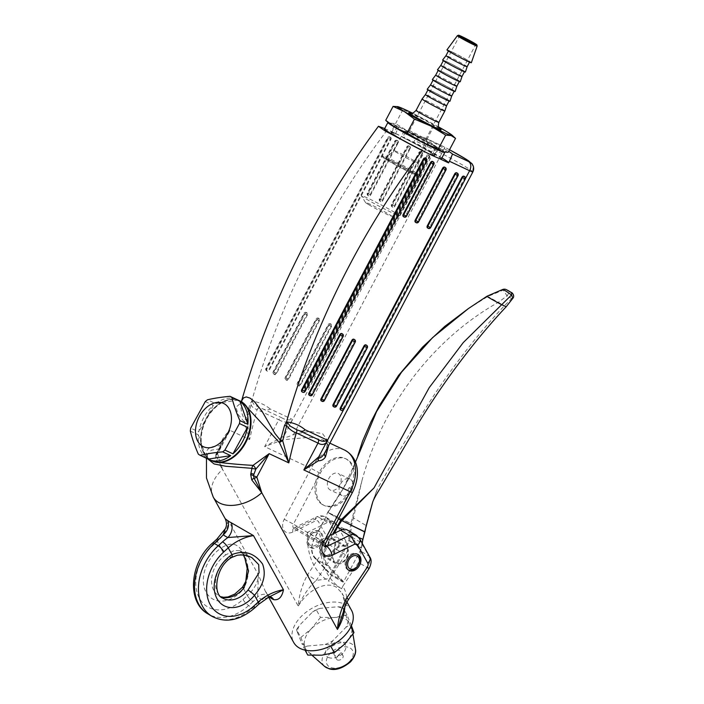 <?xml version="1.0" encoding="UTF-8"?>
<svg xmlns="http://www.w3.org/2000/svg" width="704" height="704" viewBox="0 0 704 704"><rect width="100%" height="100%" fill="white"/><g stroke="black" fill="none" stroke-linecap="round" stroke-linejoin="round"><path stroke-width="0.53" stroke-dasharray="3.52 2.64" d="M368.817 204.732A14.705 0.722 27.8 0 0 382.492 212.15A14.705 0.722 27.8 0 0 391.415 216.154A14.705 0.722 27.8 0 0 378.814 208.639A14.705 0.722 27.8 0 0 365.49 202.488A14.705 0.722 27.8 0 0 368.817 204.732M328.398 657.448A11.026 6.996 -29 0 0 345.541 649.123A11.026 6.996 -29 0 0 333.115 643.465A11.026 6.996 -29 0 0 328.398 657.448M384.683 128.55L413.741 142.164L414.594 140.536C417.868 136.902 421.81 136.233 426.404 138.53A40.427 1.971 -152.2 0 1 448.686 151.334M282.938 439.771L264.651 446.626L283.932 436.093L291.386 421.951L291.958 419.214C289.01 420.517 285.481 419.989 281.38 417.613A3.678 2.526 -64.9 0 0 278.802 419.778L257.083 409.578A3.678 2.526 115.1 0 1 259.318 407.502L262.284 408.654C265.646 410.177 268.294 410.291 270.23 409.015L291.958 419.214M390.87 139.533A1.839 1.329 120.7 0 0 390.597 137.386A1.839 1.329 120.7 0 0 388.45 138.398L266.886 368.958A1.839 1.329 120.7 0 0 267.159 371.105A1.839 1.329 120.7 0 0 269.306 370.093L390.87 139.533L390.324 139.207L387.49 137.782L387.904 138.072L266.341 368.632L265.927 368.342L269.306 370.093M274.138 372.363A1.839 1.329 120.7 0 0 274.402 374.502A1.839 1.329 120.7 0 0 276.549 373.49L307.375 315.04A1.839 1.329 120.7 0 0 307.102 312.893A1.839 1.329 120.7 0 0 304.955 313.905L274.138 372.363L276.012 373.173L306.83 314.714L304.955 313.905M410.194 148.606A1.839 1.329 120.7 0 0 409.922 146.458A1.839 1.329 120.7 0 0 407.774 147.47L380.38 199.426A1.839 1.329 120.7 0 0 380.653 201.573A1.839 1.329 120.7 0 0 382.8 200.561L410.194 148.606L406.815 146.854L407.238 147.145L379.843 199.1L379.421 198.81L382.8 200.561M398.112 142.93A1.839 1.329 120.7 0 0 397.848 140.782A1.839 1.329 120.7 0 0 395.701 141.794L368.306 193.758A1.839 1.329 120.7 0 0 368.57 195.906A1.839 1.329 120.7 0 0 370.718 194.894L398.112 142.93L394.733 141.187L395.155 141.478L367.761 193.433L367.338 193.142L370.718 194.894M422.277 154.273A1.839 1.329 120.7 0 0 422.004 152.126A1.839 1.329 120.7 0 0 419.857 153.138L392.462 205.093A1.839 1.329 120.7 0 0 392.735 207.24A1.839 1.329 120.7 0 0 394.882 206.228L422.277 154.273L418.898 152.522L419.311 152.812L391.917 204.776L391.503 204.486L394.882 206.228M298.294 383.698A1.839 1.329 120.7 0 0 298.566 385.845A1.839 1.329 120.7 0 0 300.714 384.833L331.531 326.383A1.839 1.329 120.7 0 0 331.258 324.236A1.839 1.329 120.7 0 0 329.111 325.248L298.294 383.698L300.168 384.507L330.986 326.058L329.111 325.248M286.22 378.03A1.839 1.329 120.7 0 0 286.484 380.178A1.839 1.329 120.7 0 0 288.631 379.166L319.449 320.707A1.839 1.329 120.7 0 0 319.185 318.569A1.839 1.329 120.7 0 0 317.038 319.581L286.22 378.03L288.086 378.84L318.903 320.39L317.038 319.581M429.519 157.678A1.839 1.329 120.7 0 0 429.255 155.531A1.839 1.329 120.7 0 0 427.108 156.543L305.545 387.103A1.839 1.329 120.7 0 0 305.818 389.25A1.839 1.329 120.7 0 0 307.965 388.238L429.519 157.678L428.974 157.353L426.14 155.927L426.562 156.218L304.999 386.778L304.586 386.487L307.965 388.238M354.262 339.495A1.839 1.329 -59.3 0 1 354.288 341.431L323.47 399.89A1.839 1.329 -59.3 0 1 321.622 401.016M366.344 345.162A1.839 1.329 -59.3 0 1 366.37 347.107L335.553 405.557A1.839 1.329 -59.3 0 1 333.705 406.683M342.188 333.828A1.839 1.329 -59.3 0 1 342.206 335.764L311.388 394.214A1.839 1.329 -59.3 0 1 309.54 395.349M464.332 176.458A1.839 1.329 -59.3 0 1 464.358 178.394L342.795 408.962A1.839 1.329 -59.3 0 1 340.947 410.089M457.09 173.052A1.839 1.329 -59.3 0 1 457.107 174.997L429.713 226.952A1.839 1.329 -59.3 0 1 427.865 228.078M432.925 161.718A1.839 1.329 -59.3 0 1 432.951 163.654L405.557 215.609A1.839 1.329 -59.3 0 1 403.709 216.744M445.007 167.385A1.839 1.329 -59.3 0 1 445.034 169.321L417.639 221.285A1.839 1.329 -59.3 0 1 415.791 222.411M425.682 158.312A1.839 1.329 -59.3 0 1 425.7 160.248L304.137 390.817A1.839 1.329 -59.3 0 1 302.289 391.943M329.701 535.603L320.61 540.074L307.542 532.303L327.571 522.456A11.026 7.99 -59.3 0 1 334.55 522.35A11.026 7.99 -59.3 0 1 336.776 524.691L346.861 542.907A11.026 7.99 -59.3 0 1 345.462 554.77L336.75 549.595L316.254 580.439L307.595 574.693L328.09 543.849A3.678 2.666 120.7 0 0 328.557 539.898L318.472 521.673A3.678 2.666 120.7 0 0 315.401 520.934L292.829 532.03A11.026 7.99 -59.3 0 1 283.932 530.297A11.026 7.99 -59.3 0 1 284.24 519.262L311.054 468.406L264.651 446.626L278.802 419.778C282.304 421.872 286.493 422.594 291.386 421.942L434.764 150.005A7.348 5.051 115.1 0 1 442.244 145.948L426.404 138.53L444.858 147.268A29.401 1.434 -152.2 0 1 449.513 149.758M259.318 407.502L254.83 404.994C253.405 404.976 252.824 401.051 252.014 402.028L251.108 404.712C251.742 406.842 253.73 408.461 257.083 409.578A600.547 435.098 120.7 0 0 249.603 439.569L244.094 421.617A5.509 4.136 -3.9 0 0 247.122 419.549L249.603 439.569L229.988 430.355L217.642 453.763L222.57 469.392L215.442 458.33L215.987 453.869L219.287 448.906A3.678 2.79 -87.1 0 0 220.044 445.755C221.514 439.894 224.831 434.755 229.988 430.355L222.992 441.153L220.106 447.797L216.674 453.455L216.339 455.831L222.57 469.392L298.241 606.109C299.015 595.285 302.13 584.813 307.595 574.693M320.399 541.992A9.187 6.662 120.7 0 0 319.053 531.256A9.187 6.662 120.7 0 0 308.634 535.753A9.187 6.662 120.7 0 0 309.663 547.052A9.187 6.662 120.7 0 0 320.399 541.992M215.987 453.869A3.678 0.898 -148.8 0 0 216.682 453.746A3.678 0.898 -148.8 0 0 216.674 453.455L217.642 453.763A3.678 2.244 -23.3 0 0 216.339 455.831A3.678 3.027 147 0 1 215.442 458.33M222.966 441.206L216.568 453.341A3.678 3.678 0 0 0 216.146 455.162L216.339 455.831M210.681 460.24C208.727 459.888 205.946 454.626 207.214 454.846L211.438 450.146L219.287 448.906A3.678 1.267 39 0 0 220.141 448.738A3.678 1.267 39 0 0 220.106 447.797A3.678 1.566 -170.6 0 0 220.906 447.014A3.678 1.566 -170.6 0 0 220.915 447.014A3.678 1.566 -170.6 0 0 220.044 445.755C208.49 446.063 204.301 450.05 207.486 457.723L212.106 460.953M438.9 158.347L421.758 150.295M241.384 401.544L240.777 405.882L241.472 412.157L243.25 416.856L245.687 419.725A615.076 445.623 -59.3 0 1 249.682 404.835L251.68 401.192C258.641 401.905 264.827 404.518 270.23 409.015M241.366 401.57L241.551 401.104L240.75 401.535L242.211 402.019L235.998 407.132L238.084 414.427L244.094 421.617A5.509 3.96 -58.1 0 0 245.687 419.725A5.509 1.426 -165.5 0 0 247.122 419.549A612.709 443.907 120.7 0 1 251.108 404.712A5.509 1.329 15.6 0 1 249.682 404.835M252.014 402.028A5.509 1.681 -129.5 0 0 251.68 401.192A613.8 444.699 120.7 0 1 387.376 129.791M472.859 171.952A36.758 1.795 27.8 0 0 441.707 153.498L293.674 434.262L294.835 438.618L282.946 439.771L283.395 437.571C286.308 437.562 289.731 436.462 293.674 434.262L309.522 431.402L322.546 433.673L328.055 441.082L325.67 451.132M283.395 437.571L283.932 436.093M328.618 445.535L322.872 439.877L310.112 437.307L294.835 438.618M207.214 454.846L207.68 458.85M239.879 400.919A33.079 22.739 -64.9 0 0 207.258 417.947A33.079 22.739 -64.9 0 0 207.486 457.723A7.348 5.183 -45 0 1 206.976 457.433A33.035 22.713 115.1 0 1 205.999 419.056A33.035 22.713 115.1 0 1 237.327 399.978A33.035 22.713 115.1 0 1 247.5 437.122A33.035 22.713 115.1 0 1 213.831 461.507A7.348 5.306 106.1 0 0 213.963 461.595M441.927 157.907A40.427 1.971 27.8 0 0 413.741 142.164M213.831 461.507L210.241 459.958L206.976 457.433M366.256 199.03A21.498 1.047 27.8 0 0 386.25 209.871A21.498 1.047 27.8 0 0 399.3 215.732A21.498 1.047 27.8 0 0 399.406 215.688A21.498 1.047 27.8 0 0 380.873 204.732A21.498 1.047 27.8 0 0 361.363 195.633A21.498 1.047 27.8 0 0 361.39 195.747A21.498 1.047 27.8 0 0 366.256 199.03M388.661 158.233A21.498 1.047 27.8 0 0 382.378 155.786A21.498 1.047 27.8 0 0 382.378 155.839A21.498 1.047 27.8 0 0 387.262 159.174A21.498 1.047 27.8 0 0 407.554 170.174A21.498 1.047 27.8 0 0 420.367 175.877A21.498 1.047 27.8 0 0 420.42 175.842A21.498 1.047 27.8 0 0 409.358 168.916A21.498 1.047 27.8 0 0 388.661 158.233M348.55 599.491L346.738 598.567L367.233 567.723A11.026 7.99 120.7 0 0 368.641 555.861L358.547 537.636A11.026 7.99 120.7 0 0 356.321 535.295M344.793 607.2C345.066 601.735 344.159 597.08 342.074 593.243L344.238 600.512L343.2 612.41L346.738 598.567C346.386 593.736 345.066 589.626 342.769 586.256L358.521 562.54A11.026 7.99 120.7 0 0 359.929 550.686L349.844 532.462A11.026 7.99 120.7 0 0 347.609 530.121M345.462 554.77L329.71 578.477L316.254 580.439C309.637 586.15 303.635 594.704 298.241 606.109C307.956 589.688 326.154 580.721 336.424 587.294L342.065 593.226M352.387 492.562L350.724 491.401A25.731 17.688 -64.9 0 0 346.412 459.043A25.731 17.688 -64.9 0 0 320.241 473.273A25.731 17.688 -64.9 0 0 323.497 505.067A25.731 17.688 -64.9 0 0 324.544 505.622A25.731 17.688 -64.9 0 0 350.724 491.401L323.91 542.247L293.427 524.119A3.678 2.666 120.7 0 0 293.964 528.414A3.678 2.666 120.7 0 0 296.296 528.378L318.859 517.273L327.571 522.456M322.291 504.495A25.731 17.688 115.1 0 1 318.639 473.475A25.731 17.688 115.1 0 1 345.206 458.48A25.731 17.688 115.1 0 1 350.284 489.28A25.731 17.688 115.1 0 1 323.338 505.058A25.731 17.688 115.1 0 1 322.291 504.495M329.71 578.477L328.557 580.985L334.814 584.716L341.625 588.764L342.769 586.256M307.542 532.303A73.506 53.258 120.7 0 0 328.557 580.994M321.385 544.095A9.187 6.662 -59.3 0 1 332.121 539.026A9.187 6.662 -59.3 0 1 333.142 550.326A9.187 6.662 -59.3 0 1 322.722 554.822A9.187 6.662 -59.3 0 1 321.385 544.095M341.625 588.764A73.506 53.258 -59.3 0 1 320.61 540.074M334.444 551.866A9.187 6.662 120.7 0 0 335.79 562.593A9.187 6.662 120.7 0 0 346.21 558.105A9.187 6.662 120.7 0 0 345.18 546.797A9.187 6.662 120.7 0 0 334.444 551.866M348.33 570.002A9.187 6.662 -59.3 0 1 347.767 569.721A9.187 6.662 -59.3 0 1 346.421 558.985A9.187 6.662 -59.3 0 1 357.157 553.925A9.187 6.662 -59.3 0 1 357.685 554.286M321.49 542.634A9.187 6.662 120.7 0 0 320.144 531.907A9.187 6.662 120.7 0 0 309.408 536.967A9.187 6.662 120.7 0 0 310.746 547.703A9.187 6.662 120.7 0 0 321.49 542.634M336.301 489.06A9.187 6.318 115.1 0 1 330.37 490.09A9.187 6.318 115.1 0 1 328.557 479.081A9.187 6.318 115.1 0 1 338.175 473.449A9.187 6.318 115.1 0 1 341.114 480.586A9.187 6.318 115.1 0 1 336.301 489.06M243.866 555.06L240.082 550.713L234.212 550.466L225.914 554.858A5.878 2.288 57.1 0 1 221.1 548.134C230.595 541.693 237.855 543.092 242.871 552.341C249.709 564.538 249.955 576.699 243.619 588.808A5.878 0.81 39.1 0 1 242.537 587.171L242.546 587.154M268.576 597.265L262.293 599.65A44.106 27.993 151 0 1 257.629 596.878L258.43 574.878L265.162 590.911L269.491 596.974M231.695 557.48A5.878 2.288 57.1 0 1 229.83 557.19L240.979 554.497L252.19 557.911L240.082 550.713M351.56 610.386A33.079 20.997 -29 0 0 346.218 605A33.079 20.997 -29 0 0 307.498 611.151A33.079 20.997 -29 0 0 293.682 642.426M227.542 520.538C224.294 518.135 224.594 518.188 228.448 520.714L225.148 528.942M216.902 539.106A5.878 1.584 -132.2 0 0 217.369 541.385A33.079 20.997 151 0 0 228.448 520.714L258.43 574.878A33.079 20.997 -29 0 1 247.35 595.558L243.619 588.808A30.686 22.238 -59.3 0 1 206.131 592.266A30.686 22.238 -59.3 0 1 221.1 548.134L217.369 541.385L213.03 545.318A40.066 29.022 120.7 0 0 199.443 598.33A40.066 29.022 120.7 0 0 243.021 599.482L247.35 595.558A5.878 1.584 -132.2 0 0 253.035 601.603A38.958 24.728 151 0 0 257.629 596.878A11.026 8.219 -52.2 0 1 268.523 595.619A11.026 8.219 -52.2 0 1 268.541 595.637A11.026 8.219 -52.2 0 1 269.782 596.939M270.917 597.036A11.026 7.691 114.2 0 0 262.293 599.65A38.958 24.728 151 0 0 256.951 603.935A5.878 1.584 -132.2 0 0 258.702 604.314M325.116 644.45A27.562 17.494 -29 0 0 332.825 640.702L345.902 627.352A27.562 17.494 -29 0 0 348.022 621.06L343.402 609.303A27.562 17.494 -29 0 0 337.814 606.76L320.126 608.362A27.562 17.494 -29 0 0 312.418 612.102L299.341 625.46A27.562 17.494 -29 0 0 297.22 631.752L301.84 643.5A27.562 17.494 -29 0 0 307.428 646.052L325.116 644.45L330.009 644.882L330.59 645.929M335.597 563.526A10.111 7.322 -59.3 0 1 335.21 563.323A10.111 7.322 -59.3 0 1 334.083 550.889A10.111 7.322 -59.3 0 1 345.541 545.943A10.111 7.322 -59.3 0 1 346.826 558.114A10.111 7.322 -59.3 0 1 335.597 563.526M322.758 555.887A10.111 7.322 120.7 0 0 333.978 550.466A10.111 7.322 120.7 0 0 332.702 538.305A10.111 7.322 120.7 0 0 321.235 543.25A10.111 7.322 120.7 0 0 322.362 555.676A10.111 7.322 120.7 0 0 322.758 555.887M512.846 298.302L511.676 298.602L507.038 295.838L502.814 289.423M506.176 306.777L487.819 296.454A12.866 0.537 28.2 0 0 487.018 296.217M468.424 308.563L487.819 296.454L503.272 290.074A3.678 3.106 114.5 0 1 506.299 289.617M362.058 543.039L361.988 543.55A239.642 173.624 120.7 0 0 361.416 548.134L361.566 547.774A238.902 173.087 -59.3 0 1 362.138 543.206L350.17 536.078A238.902 173.087 120.7 0 0 349.589 540.646L348.568 540.487A239.642 173.624 -59.3 0 1 349.149 535.911L350.803 523.679L327.897 512.415A0.739 0.537 120.5 0 0 327.844 512.503L334.33 516.305L327.897 512.415L343.464 488.171L351.173 474.294C344.203 487.564 336.459 500.254 327.941 512.371L350.882 523.512L362.102 480.031C382.694 405.715 432.564 339.319 498.626 302.139L507.038 295.838A3.678 1.786 119.6 0 0 508.209 290.62M511.87 292.811A3.678 3.3 -56.9 0 1 511.676 298.602L504.504 305.633C480.128 331.514 456.702 361.249 434.236 394.83C413.996 426.043 395.032 457.468 377.344 489.095L372.601 502.427M338.562 518.786L334.33 516.305L338.536 518.839M362.102 480.031L353.452 517.994L366.238 525.606C368.975 512.996 372.671 500.826 377.344 489.095M362.164 543.215L366.238 525.606M358.292 454.362L351.173 474.294M348.005 489.57C349.527 486.816 350.073 486.851 349.642 489.676L348.005 489.57M352.484 517.695L353.452 517.994L351.877 523.794L350.17 536.078L349.149 535.911M350.882 523.512L351.877 523.794L350.803 523.679A0.739 0.502 -63.9 0 1 350.882 523.512M339.372 492.087A9.187 6.318 -64.9 0 0 342.082 495.59A9.187 6.318 -64.9 0 0 346.588 495.405A9.187 6.318 -64.9 0 0 348.014 494.56A9.187 6.318 -64.9 0 0 352.634 482.53A9.187 6.318 -64.9 0 0 349.897 478.949A9.187 6.318 -64.9 0 0 341.889 481.985A9.187 6.318 -64.9 0 0 339.372 492.087M239.606 400.787A33.079 22.739 -64.9 0 0 204.961 421.071A33.079 22.739 -64.9 0 0 211.499 460.68M190.335 431.077L198.387 434.852A33.079 22.739 -64.9 0 0 206.36 457.917L198.317 454.133M205.278 401.579L213.33 405.354A33.079 22.739 -64.9 0 0 198.783 431.869L190.731 428.094M236.28 399.265A33.079 22.739 -64.9 0 0 215.556 403.559L207.513 399.784M198.387 434.852L206.36 457.917M213.33 405.354L198.783 431.869M238.075 400.11L215.556 403.559M309.531 536.888A7.348 5.324 120.7 0 0 313.808 545.917A7.348 5.324 120.7 0 0 319.739 534.662A7.348 5.324 120.7 0 0 309.531 536.888M348.022 621.06L349.642 624.844L345.902 627.352M350.83 627L349.642 624.844M351.437 625.689L347.028 614.997L342.716 607.2L343.402 609.303M347.028 614.997L334.47 617.496L320.478 617.399L316.158 609.594L320.126 608.362M337.814 606.76L342.716 607.2M320.478 617.399L311.379 628.725L300.846 637.446L296.525 629.64L299.341 625.46M312.418 612.102L316.158 609.594M305.034 650.126L301.84 643.5M297.22 631.752L296.525 629.64M300.846 637.446L307.771 655.09M307.428 646.052L303.459 647.284M332.825 640.702L330.009 644.882M344.863 643.966A25.731 16.333 151 0 1 321.772 655.186A25.731 16.333 151 0 1 311.124 653.699A25.731 16.333 151 0 1 307.903 651.64A25.731 16.333 151 0 1 305.034 647.566A25.731 16.333 151 0 1 311.379 628.725A25.731 16.333 151 0 1 334.47 617.496A25.731 16.333 151 0 1 351.217 625.126A25.731 16.333 151 0 1 351.824 627.334A25.731 16.333 151 0 1 344.863 643.966M337.383 659.947A3.678 2.332 -29 0 0 341.616 659.067A3.678 2.332 -29 0 0 343.033 655.688A3.678 2.332 -29 0 0 338.686 655.424A3.678 2.332 -29 0 0 336.6 659.243A3.678 2.332 -29 0 0 337.383 659.947M334.91 655.477A3.678 2.332 151 0 1 334.127 654.773A3.678 2.332 151 0 1 336.213 650.954A3.678 2.332 151 0 1 340.56 651.218A3.678 2.332 151 0 1 339.143 654.597A3.678 2.332 151 0 1 334.91 655.477M384.472 128.964A32.164 1.575 -152.2 0 1 386.927 129.58A32.164 1.575 27.8 0 1 404.061 137.623A32.164 1.575 -152.2 0 1 441.364 158.963M444.743 152.293A32.164 1.575 27.8 0 0 416.627 135.846A32.164 1.575 27.8 0 0 387.974 122.417M389.039 123.385A31.24 1.522 -152.2 0 1 390.042 123.112A31.24 1.522 -152.2 0 1 410.582 132.757A31.24 1.522 -152.2 0 1 436.876 147.11A31.24 1.522 -152.2 0 1 443.45 152.055M385.722 120.331L390.042 123.112L395.578 123.614L410.582 132.757L426.791 139.612L436.876 147.11L448.166 152.319M388.784 159.474A20.504 1.003 27.8 0 0 382.791 157.186A20.504 1.003 27.8 0 0 400.462 167.578A20.504 1.003 27.8 0 0 419.021 176.29A20.504 1.003 27.8 0 0 408.918 169.875A20.504 1.003 27.8 0 0 388.784 159.474M390.588 160.538A17.459 0.854 27.8 0 0 385.493 158.541A17.459 0.854 27.8 0 0 400.532 167.446A17.459 0.854 27.8 0 0 416.381 174.821A17.459 0.854 27.8 0 0 407.282 169.154A17.459 0.854 27.8 0 0 390.588 160.538M397.883 152.134A13.781 0.678 27.8 0 0 393.862 150.55A13.781 0.678 27.8 0 0 393.853 150.559A13.781 0.678 27.8 0 0 405.733 157.582A13.781 0.678 27.8 0 0 418.238 163.416A13.781 0.678 27.8 0 0 418.246 163.407A13.781 0.678 27.8 0 0 411.057 158.928A13.781 0.678 27.8 0 0 397.883 152.134M408.179 132.607A13.781 0.678 27.8 0 0 404.219 131.014A13.781 0.678 27.8 0 0 404.149 131.041A13.781 0.678 27.8 0 0 416.029 138.063A13.781 0.678 27.8 0 0 428.534 143.898A13.781 0.678 27.8 0 0 428.516 143.827A13.781 0.678 27.8 0 0 420.966 139.198A13.781 0.678 27.8 0 0 408.179 132.607M412.13 131.886A9.187 0.449 27.8 0 0 409.499 130.821A9.187 0.449 27.8 0 0 409.446 130.838A9.187 0.449 27.8 0 0 417.366 135.52A9.187 0.449 27.8 0 0 425.709 139.41A9.187 0.449 27.8 0 0 425.691 139.357A9.187 0.449 27.8 0 0 420.658 136.277A9.187 0.449 27.8 0 0 412.13 131.886M471.337 62.709A13.781 0.678 27.8 0 0 464.209 58.256A13.781 0.678 27.8 0 0 450.982 51.427A13.781 0.678 27.8 0 0 446.952 49.852M452.065 52.078A11.942 0.581 27.8 0 0 448.58 50.714A11.942 0.581 27.8 0 0 458.876 56.804A11.942 0.581 27.8 0 0 469.709 61.855A11.942 0.581 27.8 0 0 463.566 58.01A11.942 0.581 27.8 0 0 452.065 52.078M467.148 66.722L467.139 66.722A11.942 0.581 27.8 0 0 460.962 62.858A11.942 0.581 27.8 0 0 449.504 56.945A11.942 0.581 27.8 0 0 446.01 55.581L446.01 55.581M465.388 72.019A12.866 0.625 27.8 0 0 458.726 67.857A12.866 0.625 27.8 0 0 446.389 61.494A12.866 0.625 27.8 0 0 442.631 60.025M446.934 61.82A11.942 0.581 27.8 0 0 443.441 60.456A11.942 0.581 27.8 0 0 453.737 66.546A11.942 0.581 27.8 0 0 464.578 71.597A11.942 0.581 27.8 0 0 458.427 67.751A11.942 0.581 27.8 0 0 446.934 61.82M462.009 76.463L462.009 76.463A11.942 0.581 27.8 0 0 455.822 72.6A11.942 0.581 27.8 0 0 444.365 66.686A11.942 0.581 27.8 0 0 440.871 65.322L440.871 65.322M460.249 81.761A12.866 0.625 27.8 0 0 453.587 77.607A12.866 0.625 27.8 0 0 441.25 71.236A12.866 0.625 27.8 0 0 437.492 69.766M441.795 71.562A11.942 0.581 27.8 0 0 438.302 70.198A11.942 0.581 27.8 0 0 448.598 76.287A11.942 0.581 27.8 0 0 459.439 81.338A11.942 0.581 27.8 0 0 453.288 77.493A11.942 0.581 27.8 0 0 441.795 71.562M456.87 86.205L456.87 86.205A11.942 0.581 27.8 0 0 450.683 82.342A11.942 0.581 27.8 0 0 439.226 76.428A11.942 0.581 27.8 0 0 435.741 75.064L435.741 75.064M455.118 91.502A12.866 0.625 27.8 0 0 448.457 87.349A12.866 0.625 27.8 0 0 436.11 80.978A12.866 0.625 27.8 0 0 432.362 79.508M436.656 81.303A11.942 0.581 27.8 0 0 433.171 79.939A11.942 0.581 27.8 0 0 443.458 86.029A11.942 0.581 27.8 0 0 454.3 91.08A11.942 0.581 27.8 0 0 448.158 87.234A11.942 0.581 27.8 0 0 436.656 81.303M451.739 95.946L451.73 95.946A11.942 0.581 27.8 0 0 445.553 92.083A11.942 0.581 27.8 0 0 434.086 86.17A11.942 0.581 27.8 0 0 430.602 84.806L430.602 84.806M449.979 101.244A12.866 0.625 27.8 0 0 443.318 97.09A12.866 0.625 27.8 0 0 430.98 90.719A12.866 0.625 27.8 0 0 427.222 89.25M431.526 91.045A11.942 0.581 27.8 0 0 428.032 89.681A11.942 0.581 27.8 0 0 438.328 95.77A11.942 0.581 27.8 0 0 449.161 100.822A11.942 0.581 27.8 0 0 443.018 96.976A11.942 0.581 27.8 0 0 431.526 91.045M446.6 105.688L446.6 105.697A11.942 0.581 27.8 0 0 440.414 101.825A11.942 0.581 27.8 0 0 428.956 95.911A11.942 0.581 27.8 0 0 425.462 94.547L425.462 94.547M444.84 110.986A12.866 0.625 27.8 0 0 438.178 106.832A12.866 0.625 27.8 0 0 425.841 100.461A12.866 0.625 27.8 0 0 422.083 98.991M438.61 126.94A31.24 1.522 27.8 0 0 419.144 116.521A31.24 1.522 27.8 0 0 412.447 113.142M455.523 138.371L445.438 130.874L434.148 125.655L419.144 116.521L402.926 109.666L397.795 106.647M402.926 109.666L395.578 123.614M426.791 139.612L434.148 125.655M430.531 153.982L433.954 147.479A24.182 1.179 27.8 0 0 437.73 148.746A24.182 1.179 27.8 0 0 427.495 142.19A24.182 1.179 27.8 0 0 406.085 130.909L402.662 137.403A24.182 1.179 -152.2 0 1 424.072 148.685A24.182 1.179 -152.2 0 1 434.306 155.241A24.182 1.179 -152.2 0 1 430.531 153.982L432.036 154.686A24.807 1.214 27.8 0 0 434.861 155.531A24.807 1.214 27.8 0 0 404.166 138.107L402.662 137.403M406.085 130.909L407.59 131.613A24.807 1.214 -152.2 0 1 438.284 149.037A24.807 1.214 -152.2 0 1 435.459 148.192L433.954 147.479M435.459 148.192L432.036 154.686M407.59 131.613L404.166 138.107M395.305 133.945L398.728 127.45A24.182 1.179 27.8 0 0 394.953 126.192A24.182 1.179 27.8 0 0 405.187 132.748A24.182 1.179 27.8 0 0 426.598 144.03L423.174 150.524A24.182 1.179 -152.2 0 1 401.764 139.242A24.182 1.179 -152.2 0 1 391.53 132.686A24.182 1.179 -152.2 0 1 395.305 133.945L393.8 133.241A24.807 1.214 27.8 0 0 390.966 132.396A24.807 1.214 27.8 0 0 421.67 149.82L423.174 150.524M426.598 144.03L425.093 143.326A24.807 1.214 -152.2 0 1 394.398 125.902A24.807 1.214 -152.2 0 1 397.223 126.746L398.728 127.45M397.223 126.746L393.8 133.241M425.093 143.326L421.67 149.82M444.858 147.268L441.707 153.498A11.026 0.537 27.8 0 0 434.764 150.005L414.594 140.536M323.47 399.89L324.016 400.206L354.834 341.757L354.288 341.431M335.553 405.557L336.09 405.882L366.907 347.433L366.37 347.107M311.388 394.214L311.934 394.539L342.751 336.09L342.206 335.764M342.795 408.962L343.341 409.279L464.904 178.719L464.358 178.394M465.318 179.01L464.904 178.719A1.839 1.329 -59.3 0 0 464.631 176.572M341.194 410.291A1.839 1.329 -59.3 0 0 343.341 409.279L343.754 409.57M321.869 401.218A1.839 1.329 -59.3 0 0 324.016 400.206L324.43 400.497M355.247 342.047L354.834 341.757A1.839 1.329 -59.3 0 0 354.561 339.61M333.942 406.894A1.839 1.329 -59.3 0 0 336.09 405.882L336.512 406.173M367.33 347.714L366.907 347.433A1.839 1.329 -59.3 0 0 366.643 345.286M429.713 226.952L430.258 227.278L457.653 175.322L457.107 174.997M458.075 175.613L457.653 175.322A1.839 1.329 -59.3 0 0 457.389 173.175M428.111 228.29A1.839 1.329 -59.3 0 0 430.258 227.278L430.681 227.568M405.557 215.609L406.102 215.934L433.497 163.979L432.951 163.654M433.91 164.27L433.497 163.979A1.839 1.329 -59.3 0 0 433.224 161.832M403.955 216.946A1.839 1.329 -59.3 0 0 406.102 215.934L406.516 216.225M417.639 221.285L418.185 221.61L445.57 169.646L445.034 169.321M445.993 169.937L445.57 169.646A1.839 1.329 -59.3 0 0 445.306 167.499M416.029 222.622A1.839 1.329 -59.3 0 0 418.185 221.61L418.598 221.892M309.786 395.551A1.839 1.329 -59.3 0 0 311.934 394.539L312.347 394.83M343.165 336.38L342.751 336.09A1.839 1.329 -59.3 0 0 342.487 333.942M304.137 390.817L304.682 391.134L426.246 160.574L425.7 160.248M426.668 160.864L426.246 160.574A1.839 1.329 -59.3 0 0 425.982 158.426M302.535 392.146A1.839 1.329 -59.3 0 0 304.682 391.134L305.105 391.424M305.545 387.103L304.999 386.778A1.839 1.329 120.7 0 0 305.272 388.925A1.839 1.329 120.7 0 0 307.419 387.913L428.974 157.353A1.839 1.329 120.7 0 0 428.71 155.206A1.839 1.329 120.7 0 0 426.562 156.218L427.108 156.543M319.449 320.707L318.903 320.39A1.839 1.329 120.7 0 0 318.639 318.243A1.839 1.329 120.7 0 0 316.492 319.255L285.674 377.705A1.839 1.329 120.7 0 0 285.938 379.852A1.839 1.329 120.7 0 0 288.086 378.84L288.631 379.166M331.531 326.383L330.986 326.058A1.839 1.329 120.7 0 0 330.722 323.91A1.839 1.329 120.7 0 0 328.574 324.922L297.757 383.372A1.839 1.329 120.7 0 0 298.021 385.519A1.839 1.329 120.7 0 0 300.168 384.507L300.714 384.833M392.462 205.093L391.917 204.776A1.839 1.329 120.7 0 0 392.19 206.914A1.839 1.329 120.7 0 0 394.337 205.902L421.731 153.947A1.839 1.329 120.7 0 0 421.458 151.8A1.839 1.329 120.7 0 0 419.311 152.812L419.857 153.138M368.306 193.758L367.761 193.433A1.839 1.329 120.7 0 0 368.025 195.58A1.839 1.329 120.7 0 0 370.172 194.568L397.566 142.604A1.839 1.329 120.7 0 0 397.302 140.466A1.839 1.329 120.7 0 0 395.155 141.478L395.701 141.794M380.38 199.426L379.843 199.1A1.839 1.329 120.7 0 0 380.107 201.247A1.839 1.329 120.7 0 0 382.254 200.235L409.649 148.28A1.839 1.329 120.7 0 0 409.385 146.133A1.839 1.329 120.7 0 0 407.238 147.145L407.774 147.47M307.375 315.04L306.83 314.714A1.839 1.329 120.7 0 0 306.557 312.567A1.839 1.329 120.7 0 0 304.41 313.579L273.592 372.038A1.839 1.329 120.7 0 0 273.865 374.185A1.839 1.329 120.7 0 0 276.012 373.173L276.549 373.49M266.886 368.958L266.341 368.632A1.839 1.329 120.7 0 0 266.614 370.779A1.839 1.329 120.7 0 0 268.761 369.767L390.324 139.207A1.839 1.329 120.7 0 0 390.051 137.06A1.839 1.329 120.7 0 0 387.904 138.072L388.45 138.398M449.522 149.75L442.244 145.948A7.348 5.051 115.1 0 1 442.543 146.106M262.284 408.654L281.38 417.613M216.55 452.918A3.678 0.994 32.2 0 0 217.29 452.76A3.678 0.994 32.2 0 0 217.29 452.382M465.494 178.526L343.455 409.992M213.224 497.068A33.079 20.997 151 0 1 222.57 469.392M324.878 545.38L296.296 528.378A7.348 3.388 63.8 0 0 293.938 528.026A7.348 3.388 63.8 0 0 292.829 532.03M324.834 546.718A3.678 2.666 -59.3 0 1 324.447 546.542A3.678 2.666 -59.3 0 1 323.91 542.247L325.582 543.409M284.24 519.262L293.427 524.119L320.241 473.273L311.054 468.406A33.079 22.739 115.1 0 1 344.705 450.12M336.776 524.691L328.073 519.508L338.158 537.733A11.026 7.99 -59.3 0 1 336.75 549.595L328.09 543.849M328.557 539.898A7.348 4.664 -29 0 1 338.158 537.733L346.861 542.907M334.55 522.35L325.838 517.167C322.784 515.504 319.678 515.425 316.51 516.921A7.348 3.388 -116.2 0 1 318.859 517.273A11.026 7.99 -59.3 0 1 325.838 517.167A11.026 7.99 -59.3 0 1 328.073 519.508A7.348 4.664 -29 0 0 318.472 521.673M369.046 568.638L358.521 562.54M369.82 557.058A7.348 4.664 -29 0 0 368.641 555.861L359.929 550.686M359.735 538.842A7.348 4.664 -29 0 0 358.547 537.636L349.844 532.462M324.447 546.542L293.383 528.22L316.51 516.921A7.348 3.388 -116.2 0 0 315.401 520.934M253.035 601.603L248.697 605.537A45.945 33.29 -59.3 0 1 208.023 613.958M243.021 599.482A5.878 1.584 -132.2 0 0 248.697 605.537L252.622 607.869A5.878 1.584 -132.2 0 0 254.373 608.247M212.564 543.039A5.878 1.584 -132.2 0 0 213.03 545.318M225.914 554.858A24.807 17.978 120.7 0 0 215.204 566.817A24.807 17.978 120.7 0 0 218.821 595.795A24.807 17.978 120.7 0 0 221.021 596.842M211.939 616.29A45.945 33.29 120.7 0 0 252.622 607.869L256.951 603.935M220.915 596.746L218.821 595.795L222.746 598.127A24.807 17.978 -59.3 0 1 219.12 569.149A24.807 17.978 -59.3 0 1 229.83 557.19M332.649 534.151L326.515 545.582A18.374 13.314 120.7 0 0 327.008 565.532L342.549 581.9L330.572 574.772L315.031 558.413A18.374 13.314 -59.3 0 1 314.538 538.454L324.667 519.596L327.633 512.486L324.711 519.57L314.582 538.428A17.644 12.778 120.7 0 0 315.058 557.586L330.598 573.954A0.739 0.493 -43.5 0 0 330.572 574.772A0.739 0.537 120.7 0 0 331.514 574.446L343.49 581.566A0.739 0.537 -59.3 0 1 342.549 581.9A0.739 0.493 -43.5 0 0 343.446 581.592L327.906 565.224A17.644 12.778 -59.3 0 1 327.43 546.075L334.25 533.359M327.906 565.224A0.739 0.493 -43.5 0 1 327.008 565.532L315.031 558.413A0.739 0.493 136.5 0 1 315.058 557.586M327.43 546.075L314.582 538.428M349.589 540.646L361.566 547.774A0.739 0.537 -59.3 0 1 361.46 548.108L349.483 540.98L331.514 574.446L330.598 573.954L348.568 540.487L349.483 540.98A0.739 0.537 120.7 0 0 349.589 540.646M342.382 529.558L358.943 537.627M362.287 543.391L361.706 547.958A0.739 0.739 0 0 1 361.627 548.222L343.658 581.68A0.739 0.739 0 0 1 342.637 581.962L330.66 574.842A0.739 0.739 0 0 1 330.502 574.719L314.961 558.351C310.684 553.071 310.482 546.401 314.371 538.34L324.5 519.482L350.786 531.978M324.667 519.596L327.633 512.486A0.739 0.739 0 0 1 327.659 512.415L327.721 512.283A0.739 0.739 0 0 1 327.765 512.213L343.464 488.171M349.272 661.769A14.538 9.231 -29 0 0 343.402 646.818A14.538 9.231 -29 0 0 326.77 663.802A14.538 9.231 -29 0 0 349.272 661.769M324.579 666.38A18.084 11.484 151 0 1 333.238 645.577A18.084 11.484 151 0 1 355.458 649.29M477.145 46.086A11.167 0.546 27.8 0 0 471.363 42.469A11.167 0.546 27.8 0 0 460.654 36.942A11.167 0.546 27.8 0 0 457.389 35.666M438.847 122.364A12.866 0.625 27.8 0 0 432.23 118.219A12.866 0.625 27.8 0 0 419.848 111.83A12.866 0.625 27.8 0 0 416.09 110.361M439.648 128.559A18.374 0.898 27.8 0 0 425.322 120.437A18.374 0.898 27.8 0 0 410.529 113.203M305.818 389.25L305.272 388.925A1.839 1.839 0 0 1 304.586 386.487L426.14 155.927A1.839 1.839 0 0 1 428.71 155.206L429.255 155.531M319.185 318.569L318.639 318.243A1.839 1.839 0 0 0 316.07 318.965L285.252 377.414A1.839 1.839 0 0 0 285.938 379.852L286.484 380.178M331.258 324.236L330.722 323.91A1.839 1.839 0 0 0 328.152 324.632L297.334 383.09A1.839 1.839 0 0 0 298.021 385.519L298.566 385.845M392.735 207.24L392.19 206.914A1.839 1.839 0 0 1 391.503 204.486L418.898 152.522A1.839 1.839 0 0 1 421.458 151.8L422.004 152.126M368.57 195.906L368.025 195.58A1.839 1.839 0 0 1 367.338 193.142L394.733 141.187A1.839 1.839 0 0 1 397.302 140.466L397.848 140.782M380.653 201.573L380.107 201.247A1.839 1.839 0 0 1 379.421 198.81L406.815 146.854A1.839 1.839 0 0 1 409.385 146.133L409.922 146.458M307.102 312.893L306.557 312.567A1.839 1.839 0 0 0 303.996 313.289L273.178 371.747A1.839 1.839 0 0 0 273.865 374.185L274.402 374.502M267.159 371.105L266.614 370.779A1.839 1.839 0 0 1 265.927 368.342L387.49 137.782A1.839 1.839 0 0 1 390.051 137.06L390.597 137.386M216.146 455.162L220.141 448.738A3.678 3.678 0 0 0 220.906 447.014L222.992 441.153M325.459 451.537C326.99 448.826 327.562 446.354 327.158 444.118C328.178 444.233 326.753 442.816 322.872 439.877M237.327 399.978L240.143 401.042M451.651 157.177L448.677 162.818M210.839 460.31L209.422 459.439M207.214 454.872L206.474 458.286M391.415 216.154L399.3 215.732M365.49 202.488L361.39 195.747M399.406 215.688L420.42 175.842M361.363 195.633L382.378 155.786M329.868 443.159L322.907 439.894M346.412 459.043L345.206 458.48M324.544 505.622L323.338 505.058M331.866 582.956L339.258 587.365M358.248 554.567L357.157 553.925M348.85 570.363L347.767 569.721M320.144 531.907L319.053 531.256M310.746 547.703L309.663 547.052M240.09 550.722L243.408 555.007M265.153 590.894L268.664 597.221M342.074 593.243L346.993 602.131M270.934 597.045L268.523 595.619L265.162 590.911M322.362 555.676L335.21 563.323M332.702 538.305L345.541 545.943M343.438 488.206L355.458 462.132M357.87 455.664L356.391 460.46M346.588 495.405C351.71 492.589 353.725 488.303 352.634 482.53M349.897 478.949L338.175 473.449M342.082 495.59L330.37 490.09M322.722 554.822L335.79 562.593M332.121 539.026L345.18 546.797M352.942 634.11L351.824 627.334M312.118 655.362L307.903 651.64M343.033 655.688L340.56 651.218M336.6 659.243L334.127 654.773M404.149 131.041L393.853 150.559L385.493 158.541M418.246 163.407L416.381 174.821M418.238 163.416L428.534 143.898M409.499 130.821L404.219 131.014M425.691 139.357L428.516 143.827M425.709 139.41L475.834 44.334M409.446 130.838L459.58 35.763M439.886 128.779L424.882 120.217L410.212 113.133M419.021 176.29L420.367 175.877M382.791 157.186L382.378 155.839M434.306 155.241L437.73 148.746M438.284 149.037L434.861 155.531M391.53 132.686L394.953 126.192M394.398 125.902L390.966 132.396"/><path stroke-width="1.06" d="M340.947 410.089A1.839 1.329 -59.3 0 1 340.648 409.974A1.839 1.329 -59.3 0 1 340.384 407.827L461.938 177.267A1.839 1.329 -59.3 0 1 464.086 176.255A1.839 1.329 -59.3 0 1 464.332 176.458M427.865 228.078A1.839 1.329 -59.3 0 1 427.566 227.964A1.839 1.329 -59.3 0 1 427.302 225.817L454.696 173.862A1.839 1.329 -59.3 0 1 456.843 172.85A1.839 1.329 -59.3 0 1 457.09 173.052M403.709 216.744A1.839 1.329 -59.3 0 1 403.41 216.621A1.839 1.329 -59.3 0 1 403.137 214.474L430.531 162.518A1.839 1.329 -59.3 0 1 432.678 161.506A1.839 1.329 -59.3 0 1 432.925 161.718M415.791 222.411A1.839 1.329 -59.3 0 1 415.492 222.297A1.839 1.329 -59.3 0 1 415.219 220.15L442.614 168.194A1.839 1.329 -59.3 0 1 444.761 167.182A1.839 1.329 -59.3 0 1 445.007 167.385M302.289 391.943A1.839 1.329 -59.3 0 1 301.99 391.829A1.839 1.329 -59.3 0 1 301.726 389.682L423.289 159.122A1.839 1.329 -59.3 0 1 425.436 158.11A1.839 1.329 -59.3 0 1 425.682 158.312M321.622 401.016A1.839 1.329 -59.3 0 1 321.323 400.902A1.839 1.329 -59.3 0 1 321.05 398.754L351.868 340.296A1.839 1.329 -59.3 0 1 354.015 339.284A1.839 1.329 -59.3 0 1 354.262 339.495M333.705 406.683A1.839 1.329 -59.3 0 1 333.406 406.569A1.839 1.329 -59.3 0 1 333.133 404.422L363.95 345.972A1.839 1.329 -59.3 0 1 366.098 344.96A1.839 1.329 -59.3 0 1 366.344 345.162M309.54 395.349A1.839 1.329 -59.3 0 1 309.241 395.226A1.839 1.329 -59.3 0 1 308.977 393.078L339.794 334.629A1.839 1.329 -59.3 0 1 341.942 333.617A1.839 1.329 -59.3 0 1 342.188 333.828M207.68 458.85L214.095 463.954L225.729 466.259L251.935 468.327A3.678 0.563 -169.2 0 0 255.851 469.066A3.678 1.285 -123.3 0 0 253.035 465.379A3.678 1.98 -80.4 0 0 251.935 468.327L250.668 474.505L251.777 479.943L261.756 492.703L254.03 478.254L253.51 475.367L255.851 469.066L269.174 453.666L253.035 465.379C239.721 464.64 226.82 463.452 214.35 461.806A33.079 22.739 -64.9 0 0 247.412 439.006A33.079 22.739 -64.9 0 0 240.143 401.042L242.202 402.01L279.523 442.693L288.798 462.88L282.691 440.713A612.709 443.907 -59.3 0 1 286.678 425.876L287.012 422.849C287.531 421.687 289.74 426.598 291.456 426.782L296.771 429.783A3.678 2.526 115.1 0 1 296.27 432.898L317.997 443.089C321.226 445.034 323.963 444.893 326.225 442.675L318.762 456.817L303.838 469.938L318.322 460.821C321.482 460.759 323.875 459.439 325.494 456.861L328.618 445.535M346.782 598.013L348.55 599.491C346.474 602.571 344.678 606.927 343.156 612.559L337.436 629.42C338.21 618.596 341.326 608.124 346.782 598.013L367.277 567.16A3.678 2.666 -59.3 0 0 367.743 563.209L357.658 544.984A3.678 2.666 -59.3 0 0 354.587 544.245L332.024 555.342A11.026 7.99 120.7 0 1 323.118 553.608A11.026 7.99 120.7 0 1 323.435 542.573L350.24 491.726L352.387 492.562C360.078 477.523 360.008 458.313 344.705 450.12A33.079 22.739 115.1 0 1 350.24 491.726L303.838 469.938L317.997 443.089A3.678 2.526 -64.9 0 0 318.393 439.63C322.098 441.769 324.896 441.866 326.797 439.93L305.07 429.73C299.658 425.234 293.48 422.629 286.519 421.907L284.486 425.542A5.509 1.329 15.6 0 1 286.678 425.876C289.52 429.317 292.723 431.658 296.27 432.898A600.547 435.098 -59.3 0 0 288.798 462.88L269.174 453.666L256.837 477.074L250.668 474.505M326.797 439.93L326.225 442.675L343.455 409.992M305.07 429.73C303.732 431.376 301.814 431.684 299.297 430.672L296.771 429.783M251.777 479.943A3.678 1.716 137.2 0 1 254.03 478.254A3.678 2.244 -23.3 0 0 256.837 477.074L261.756 492.703A33.079 20.997 151 0 1 213.224 497.068L225.192 518.698L227.542 520.538A11.026 8.219 -52.2 0 1 223.247 534.758A44.106 27.993 -29 0 0 227.911 537.53L253.484 535.603L231.035 522.623A33.079 20.997 151 0 1 227.542 520.538M387.974 122.417A32.164 1.575 27.8 0 0 387.895 122.47L384.472 128.964A32.164 1.575 -152.2 0 0 391.776 134.042A32.164 1.575 -152.2 0 0 421.758 150.295L385 130.865L378.444 126.28L384.683 128.55M284.486 425.542A615.076 445.623 120.7 0 0 280.491 440.431L274.93 433.462L262.09 411.374L254.17 401.368L250.096 398.147L246.277 396.906L243.426 397.954L241.49 401.174M280.491 440.431A5.509 3.634 -58.2 0 0 279.523 442.693A5.509 1.866 -23.9 0 1 282.691 440.713A5.509 1.426 -165.5 0 0 280.491 440.431M422.198 150.524A613.8 444.699 -59.3 0 0 286.519 421.907A5.509 1.681 -129.5 0 0 287.012 422.849M325.67 451.132L324.782 452.769C322.978 456.245 320.795 458.093 318.226 458.286L318.322 460.821M318.762 456.817L318.226 458.286M448.686 151.334A40.427 1.971 -152.2 0 1 452.531 154.07L449.434 161.26L469.603 170.729A11.026 0.537 27.8 0 0 472.806 172.005L324.782 452.769A5.509 3.951 -150 0 0 325.494 456.861M212.106 460.953L214.35 461.806A7.348 5.306 106.1 0 1 213.963 461.595M449.434 161.26L448.571 162.888L438.9 158.347A32.164 1.575 -152.2 0 0 441.364 158.963L444.787 152.469A32.164 1.575 27.8 0 0 444.743 152.293M448.677 162.694A40.427 1.971 27.8 0 0 441.927 157.907M340.63 530.226L349.342 535.401A11.026 7.99 120.7 0 1 356.321 535.295L347.609 530.121A11.026 7.99 120.7 0 0 340.63 530.226L329.701 535.603M359.586 565.303A9.187 6.662 -59.3 0 1 348.85 570.363A9.187 6.662 -59.3 0 1 347.829 559.064A9.187 6.662 -59.3 0 1 358.248 554.567A9.187 6.662 -59.3 0 1 359.586 565.303M348.55 599.491L369.046 568.638L367.277 567.16M343.156 612.559L343.332 611.89M261.756 492.703L337.436 629.42C341.845 622.063 344.3 614.654 344.793 607.2M357.685 554.286A9.187 6.662 -59.3 0 1 358.503 564.652A9.187 6.662 -59.3 0 1 348.33 570.002M220.915 596.746L223.599 597.274L227.973 596.948L234.731 594.123L242.537 587.171A5.878 0.81 39.1 0 1 244.112 587.734L248.556 570.944L243.866 555.06M269.491 596.974L270.178 597.564A33.079 20.997 -29 0 0 273.671 599.65C278.731 600.433 281.996 597.142 283.466 589.776L268.576 597.265L270.917 597.036M231.695 557.48L237.178 555.271C246.057 554.013 251.055 557.234 252.19 557.911L258.711 564.626L259.054 572.704L248.028 590.066A5.878 0.81 39.1 0 1 254.505 595.285C263.657 584.813 266.341 574.394 262.557 564.027C254.452 552.974 244.262 549.833 231.986 554.611A5.878 2.288 57.1 0 1 231.695 557.471C215.31 566.685 212.626 595.03 222.746 598.127A24.807 17.978 -59.3 0 0 248.028 590.066M268.664 597.221L293.682 642.426A33.079 20.997 -29 0 0 332.79 644.776A33.079 20.997 -29 0 0 351.56 610.386L346.993 602.131M216.902 539.106L225.148 528.942L223.247 534.758A38.958 24.728 -29 0 1 218.654 539.484A5.878 1.584 -132.2 0 0 216.902 539.106L212.564 543.039C190.089 562.223 186.129 601.876 208.023 613.958A45.945 33.29 -59.3 0 1 214.315 543.418A5.878 1.584 -132.2 0 0 212.564 543.039M268.576 597.265L258.702 604.314A5.878 1.584 -132.2 0 0 258.236 602.034A33.079 20.997 -29 0 1 283.466 589.776L253.484 535.603A33.079 20.997 151 0 0 228.254 547.862L231.986 554.611A30.686 22.238 120.7 0 0 217.017 598.743A30.686 22.238 120.7 0 0 254.505 595.285L258.236 602.034L253.906 605.959A40.066 29.022 -59.3 0 1 210.329 604.806A40.066 29.022 -59.3 0 1 223.916 551.795L228.254 547.862A5.878 1.584 -132.2 0 0 222.57 541.816A38.958 24.728 -29 0 1 227.911 537.53A11.026 7.691 114.2 0 0 231.035 522.623M269.782 596.939A11.026 8.219 -52.2 0 1 270.178 597.564M273.671 599.65A11.026 7.691 114.2 0 0 270.934 597.045M503.272 290.074C502.401 288.807 505.155 290.435 511.535 294.985L512.846 298.302C515.363 295.434 511.324 292.019 511.782 292.75A3.678 3.3 -56.9 0 1 511.87 292.811M487.018 296.217A12.866 0.537 28.2 0 0 487.01 296.217A12.866 0.537 28.2 0 0 501.53 304.612L506.185 306.777C474.206 340.666 440.326 386.091 415.615 427.918L379.342 489.694C375.496 495.906 373.252 500.148 372.61 502.427L364.707 531.74L341.774 520.608L374.035 487.898L340.824 520.106L338.562 518.786M506.299 289.617A3.678 3.106 114.5 0 1 506.334 289.634A3.678 3.106 114.5 0 1 506.343 289.634A3.678 3.106 114.5 0 1 506.554 289.74L511.526 292.6A3.678 3.3 -56.9 0 1 511.782 292.75L508.13 290.576A3.678 1.786 119.6 0 0 508.059 290.541M511.526 292.6L511.122 292.468A3.678 1.778 116.9 0 1 511.535 294.985L463.241 342.602L429.22 387.649L374.035 487.898M508.209 290.62A3.678 1.786 119.6 0 0 508.13 290.576L506.334 289.634C505.27 289.098 504.099 289.027 502.814 289.423M338.536 518.839L340.771 520.194A0.739 0.537 -59 0 1 340.824 520.106L364.619 531.898L361.988 543.55M341.774 520.608L340.93 520.001L341.704 520.705A0.739 0.502 115.9 0 0 341.774 520.608M364.681 531.898L364.707 531.74A0.739 0.51 -63.9 0 1 364.619 531.898L364.945 531.775A0.739 0.739 0 0 0 364.98 531.661L366.142 525.818M502.806 289.414L487.01 296.217L468.424 308.563L432.59 337.612L401.535 372.187L376.596 411.514L355.458 462.132M364.954 531.696L362.903 539.282L358.943 537.627M195.721 427.786A23.892 16.43 -64.9 0 0 219.762 443.238A23.892 16.43 -64.9 0 0 224.937 404.166A23.892 16.43 -64.9 0 0 195.721 427.786M230.032 396.326C221.654 397.074 214.148 398.218 207.513 399.784A33.079 22.739 -64.9 0 0 205.278 401.579L190.731 428.094A33.079 22.739 -64.9 0 0 190.511 429.59A33.079 22.739 -64.9 0 0 190.335 431.077C192.13 438.354 194.788 446.037 198.317 454.133A33.079 22.739 -64.9 0 0 200.147 455.312L208.19 459.096L230.718 455.638L222.675 451.862A33.079 22.739 -64.9 0 0 224.902 450.067L232.945 453.842A33.079 22.739 -64.9 0 0 247.491 427.328L239.448 423.553A33.079 22.739 -64.9 0 0 239.677 422.057A33.079 22.739 -64.9 0 0 239.844 420.57L247.887 424.345A33.079 22.739 -64.9 0 0 239.914 401.289L231.862 397.505A33.079 22.739 -64.9 0 0 230.032 396.326L238.075 400.11A33.079 22.739 -64.9 0 0 237.195 399.652A33.079 22.739 -64.9 0 0 236.28 399.265M208.19 459.096A33.079 22.739 -64.9 0 0 209.079 459.545A33.079 22.739 -64.9 0 0 230.718 455.638M209.079 459.545L211.499 460.68A33.079 22.739 -64.9 0 0 250.131 426.967A33.079 22.739 -64.9 0 0 239.606 400.787L237.195 399.652M232.945 453.842L247.491 427.328M247.887 424.345L239.914 401.289M222.675 451.862C214.289 452.61 206.782 453.754 200.147 455.312M239.448 423.553L224.902 450.067M231.862 397.505C233.658 404.791 236.315 412.474 239.844 420.57M348.718 560.199A7.348 5.324 -59.3 0 1 358.934 557.982A7.348 5.324 -59.3 0 1 353.003 569.228A7.348 5.324 -59.3 0 1 348.718 560.199M305.034 650.126L307.771 655.09L321.772 655.186L334.33 652.687L344.863 643.966L353.962 632.641L350.83 627M353.962 632.641L351.217 625.126M334.33 652.687L330.59 645.929M421.758 150.295A32.164 1.575 27.8 0 0 438.9 158.347M387.895 122.47A32.164 1.575 27.8 0 0 395.199 127.547A32.164 1.575 27.8 0 0 426.202 144.32A32.164 1.575 27.8 0 0 444.787 152.469M443.45 152.055A31.24 1.522 -152.2 0 1 443.379 152.038A31.24 1.522 -152.2 0 1 442.64 151.826A31.24 1.522 -152.2 0 1 422.101 142.182A31.24 1.522 -152.2 0 1 395.806 127.829A31.24 1.522 -152.2 0 1 389.039 123.385L385.722 120.331L393.078 106.383L404.369 111.593A31.24 1.522 27.8 0 0 430.663 125.946A31.24 1.522 27.8 0 0 451.194 135.582A31.24 1.522 27.8 0 0 452.206 135.309A31.24 1.522 27.8 0 0 445.438 130.874A31.24 1.522 27.8 0 0 438.61 126.94M412.447 113.142A31.24 1.522 27.8 0 0 398.605 106.876A31.24 1.522 27.8 0 0 397.857 106.656A31.24 1.522 27.8 0 0 404.369 111.593L414.445 119.09L430.663 125.946L445.667 135.089L451.194 135.582L455.523 138.371L448.166 152.319L442.64 151.826L438.31 149.037L422.101 142.182L407.097 133.038L395.806 127.829L385.722 120.331M462.264 36.81A9.187 0.449 27.8 0 0 459.58 35.763A9.187 0.449 27.8 0 0 467.491 40.445A9.187 0.449 27.8 0 0 475.834 44.334A9.187 0.449 27.8 0 0 471.108 41.378A9.187 0.449 27.8 0 0 462.264 36.81M457.389 35.666L446.952 49.852A13.781 0.678 27.8 0 0 458.832 56.883A13.781 0.678 27.8 0 0 471.337 62.709L477.145 46.086L476.898 44.915C476.881 44.924 477.303 44.625 468.125 39.714C458.286 34.593 458.586 35.279 458.506 35.209L457.389 35.666A11.167 0.546 27.8 0 0 459.923 37.435A11.167 0.546 27.8 0 0 470.73 43.27A11.167 0.546 27.8 0 0 477.145 46.086M446.01 55.581L446.01 55.581A11.942 0.581 27.8 0 0 456.306 61.67A11.942 0.581 27.8 0 0 467.139 66.73A11.942 0.581 27.8 0 0 467.148 66.722L465.388 72.019A12.866 0.625 27.8 0 1 453.71 66.581A12.866 0.625 27.8 0 1 442.631 60.025L446.01 55.581L448.422 51.014M443.335 60.658L440.871 65.322A11.942 0.581 27.8 0 0 451.167 71.412A11.942 0.581 27.8 0 0 462.009 76.472A11.942 0.581 27.8 0 0 462.009 76.463L464.464 71.808M440.871 65.322L437.492 69.766A12.866 0.625 27.8 0 0 448.58 76.322A12.866 0.625 27.8 0 0 460.249 81.761L462.009 76.463M438.196 70.4L435.741 75.073A11.942 0.581 27.8 0 0 435.741 75.073A11.942 0.581 27.8 0 0 446.028 81.154A11.942 0.581 27.8 0 0 456.87 86.214A11.942 0.581 27.8 0 0 456.87 86.205L459.325 81.55M435.741 75.064L432.362 79.508A12.866 0.625 27.8 0 0 443.441 86.064A12.866 0.625 27.8 0 0 455.118 91.502L456.87 86.205M451.73 95.946L449.979 101.244A12.866 0.625 27.8 0 1 438.302 95.806A12.866 0.625 27.8 0 1 427.222 89.25L430.602 84.806A11.942 0.581 27.8 0 0 430.602 84.814A11.942 0.581 27.8 0 0 440.898 90.895A11.942 0.581 27.8 0 0 451.73 95.955A11.942 0.581 27.8 0 0 451.739 95.946L454.194 91.291M427.926 89.892L425.462 94.556A11.942 0.581 27.8 0 0 425.462 94.556A11.942 0.581 27.8 0 0 435.758 100.637A11.942 0.581 27.8 0 0 446.6 105.697A11.942 0.581 27.8 0 0 446.6 105.688L449.055 101.033M425.462 94.547L422.083 98.991A12.866 0.625 27.8 0 0 433.171 105.547A12.866 0.625 27.8 0 0 444.84 110.994A12.866 0.625 27.8 0 0 444.84 110.986L446.6 105.697M452.206 135.309L455.523 138.371M397.795 106.647L393.078 106.383M407.097 133.038L414.445 119.09M438.31 149.037L445.667 135.089M461.938 177.267L462.484 177.584L340.921 408.153L340.384 407.827M454.696 173.862L455.242 174.187L427.847 226.142L427.302 225.817M430.531 162.518L431.077 162.844L403.682 214.799L403.137 214.474M442.614 168.194L443.159 168.511L415.765 220.475L415.219 220.15M423.289 159.122L423.834 159.438L302.271 390.007L301.726 389.682M465.318 179.01A1.839 1.839 0 0 0 464.631 176.572A1.839 1.329 -59.3 0 0 462.484 177.584L465.318 179.01L343.754 409.57L340.921 408.153A1.839 1.329 -59.3 0 0 341.194 410.291A1.839 1.839 0 0 0 343.754 409.57M351.868 340.296L352.414 340.622L321.596 399.08L321.05 398.754M324.43 400.497L321.596 399.08A1.839 1.329 -59.3 0 0 321.869 401.218A1.839 1.839 0 0 0 324.43 400.497L355.247 342.047A1.839 1.839 0 0 0 354.561 339.61A1.839 1.329 -59.3 0 0 352.414 340.622L355.247 342.047M363.95 345.972L364.496 346.298L333.678 404.747L333.133 404.422M336.512 406.173L333.678 404.747A1.839 1.329 -59.3 0 0 333.942 406.894A1.839 1.839 0 0 0 336.512 406.173L367.33 347.714A1.839 1.839 0 0 0 366.643 345.286A1.839 1.329 -59.3 0 0 364.496 346.298L367.33 347.714M458.075 175.613A1.839 1.839 0 0 0 457.389 173.175A1.839 1.329 -59.3 0 0 455.242 174.187L458.075 175.613L430.681 227.568L427.847 226.142A1.839 1.329 -59.3 0 0 428.111 228.29A1.839 1.839 0 0 0 430.681 227.568M433.91 164.27A1.839 1.839 0 0 0 433.224 161.832A1.839 1.329 -59.3 0 0 431.077 162.844L433.91 164.27L406.516 216.225L403.682 214.799A1.839 1.329 -59.3 0 0 403.955 216.946A1.839 1.839 0 0 0 406.516 216.225M445.993 169.937A1.839 1.839 0 0 0 445.306 167.499A1.839 1.329 -59.3 0 0 443.159 168.511L445.993 169.937L418.598 221.892L415.765 220.475A1.839 1.329 -59.3 0 0 416.029 222.622A1.839 1.839 0 0 0 418.598 221.892M339.794 334.629L340.331 334.954L309.514 393.404L308.977 393.078M312.347 394.83L309.514 393.404A1.839 1.329 -59.3 0 0 309.786 395.551A1.839 1.839 0 0 0 312.347 394.83L343.165 336.38A1.839 1.839 0 0 0 342.487 333.942A1.839 1.329 -59.3 0 0 340.331 334.954L343.165 336.38M426.668 160.864A1.839 1.839 0 0 0 425.982 158.426A1.839 1.329 -59.3 0 0 423.834 159.438L426.668 160.864L305.105 391.424L302.271 390.007A1.839 1.329 -59.3 0 0 302.535 392.146A1.839 1.839 0 0 0 305.105 391.424M449.513 149.758A29.401 1.434 -152.2 0 1 469.744 162.07L452.531 154.07M449.522 149.75L466.655 159.535L471.997 163.689L473.519 166.795L472.859 171.952A36.758 1.795 27.8 0 1 472.806 172.005A7.348 7.339 -115.5 0 0 469.744 162.07M465.494 178.526L469.603 170.729A7.348 5.051 -64.9 0 0 468.67 161.647M318.393 439.63L299.297 430.672M253.977 474.206L250.95 473.378M354.587 544.245A7.348 3.388 -116.2 0 0 349.342 535.401L326.779 546.506L324.878 545.38M332.024 555.342A7.348 3.388 -116.2 0 0 326.779 546.506A3.678 2.666 -59.3 0 1 324.834 546.718M367.743 563.209A7.348 4.664 -29 0 0 369.82 557.058C371.747 559.689 371.492 563.552 369.046 568.638M357.658 544.984A7.348 4.664 -29 0 0 359.735 538.842L369.82 557.058M323.435 542.573L325.582 543.409L352.387 492.562M222.57 541.816L218.231 545.75L214.315 543.418L218.654 539.484M221.021 596.842A24.807 17.978 120.7 0 0 244.112 587.734M223.916 551.795A5.878 1.584 47.8 0 0 218.231 545.75A45.945 33.29 120.7 0 0 211.939 616.29L208.023 613.958M258.702 604.314L254.373 608.247A5.878 1.584 -132.2 0 0 253.906 605.959M511.122 292.468L506.554 289.74M334.25 533.359L337.559 527.208L342.382 529.558M336.644 526.715L337.559 527.208L341.607 520.81L340.771 520.194L332.649 534.151M366.238 525.606L372.425 503.008M362.762 539.097L362.27 543.418M352.942 634.11L355.458 649.29A18.084 11.484 151 0 1 350.566 660.986A18.084 11.484 151 0 1 326.841 667.823A18.084 11.484 151 0 1 324.579 666.38L312.118 655.362M461.085 36.942A10.076 0.493 27.8 0 0 476.186 44.678A10.076 0.493 27.8 0 0 465.846 38.526A10.076 0.493 27.8 0 0 461.085 36.942M410.212 113.133C410.907 112.367 410.863 115.614 416.09 110.361A12.866 0.625 27.8 0 0 419.012 112.394A12.866 0.625 27.8 0 0 431.411 119.099A12.866 0.625 27.8 0 0 438.847 122.364L444.84 110.994M410.529 113.203A18.374 0.898 27.8 0 0 412.826 115.562A18.374 0.898 27.8 0 0 433.866 126.79A18.374 0.898 27.8 0 0 439.648 128.559M340.648 409.974L341.194 410.291M464.086 176.255L464.631 176.572M354.015 339.284L354.561 339.61M321.323 400.902L321.869 401.218M366.098 344.96L366.643 345.286M333.406 406.569L333.942 406.894M427.566 227.964L428.111 228.29M456.843 172.85L457.389 173.175M403.41 216.621L403.955 216.946M432.678 161.506L433.224 161.832M415.492 222.297L416.029 222.622M444.761 167.182L445.306 167.499M341.942 333.617L342.487 333.942M309.241 395.226L309.786 395.551M301.99 391.829L302.535 392.146M425.436 158.11L425.982 158.426M378.444 126.28C315.806 210.874 270.116 302.623 241.384 401.544M240.75 401.535L241.551 401.104M472.859 171.952L325.442 451.554M206.474 458.286L206.483 477.998L213.224 497.068M344.705 450.12L329.868 443.159M356.321 535.295L359.735 538.842M324.447 546.542L324.896 546.964L325.582 543.409M243.408 555.007L244.948 558.571L247.183 568.374L245.793 581.354L242.546 587.154M254.373 608.247C239.554 620.655 225.412 623.339 211.939 616.29M225.201 518.69C226.926 522.614 226.899 526.055 225.122 528.994M512.846 298.294L506.185 306.777M468.424 308.563L444.664 326.48L422.514 347.151L398.499 375.478L379.658 405.117L370.753 422.303L362.56 441.135L357.87 455.664M355.458 649.29C355.731 650.153 356.567 655.063 350.522 661.857C342.47 668.457 335.342 670.771 329.146 668.8L324.579 666.38M467.139 66.73L469.55 62.154M430.602 84.814L433.057 80.15M416.09 110.361L422.083 98.991M438.847 122.364C437.404 128.788 439.516 127.318 439.886 128.779"/></g></svg>
